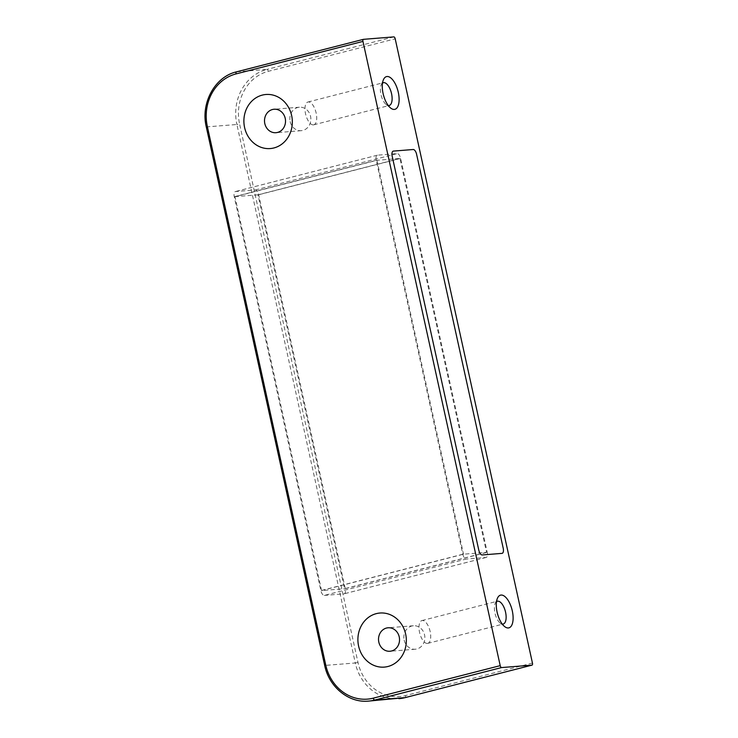 <?xml version="1.0" encoding="UTF-8"?>
<svg xmlns="http://www.w3.org/2000/svg" width="738" height="738" viewBox="0 0 738 738"><rect width="100%" height="100%" fill="white"/><g stroke="black" fill="none" stroke-linecap="round" stroke-linejoin="round"><path stroke-width="0.55" stroke-dasharray="3.69 2.77" d="M427.376 643.425A11.771 5.249 75.6 0 0 427.772 643.361A11.771 5.249 75.6 0 0 430.051 631.091A11.771 5.249 75.6 0 0 422.33 620.492A11.771 5.249 75.6 0 0 421.933 620.557A11.771 5.249 75.6 0 0 419.654 632.826A11.771 5.249 75.6 0 0 427.376 643.425M313.364 124.888A11.771 5.249 75.6 0 0 313.761 124.814A11.771 5.249 75.6 0 0 316.039 112.554A11.771 5.249 75.6 0 0 308.327 101.945A11.771 5.249 75.6 0 0 307.921 102.019A11.771 5.249 75.6 0 0 305.652 114.279A11.771 5.249 75.6 0 0 313.364 124.888M404.147 640.095A11.771 10.498 -94.6 0 0 415.291 649.219A11.771 10.498 -94.6 0 0 424.562 634.874A11.771 10.498 -94.6 0 0 413.418 625.75A11.771 10.498 -94.6 0 0 404.147 640.095M290.145 121.558A11.771 10.498 -94.6 0 0 301.288 130.672A11.771 10.498 -94.6 0 0 310.55 116.327A11.771 10.498 -94.6 0 0 299.407 107.213A11.771 10.498 -94.6 0 0 290.145 121.558M324.268 595.409L344.065 593.822A5.12 2.288 75.6 0 0 344.24 593.795A5.12 2.288 75.6 0 0 345.273 588.656L258.669 194.758A5.12 2.288 75.6 0 0 255.274 189.961L235.468 191.548A5.12 2.288 75.6 0 0 235.293 191.576A5.12 2.288 75.6 0 0 234.26 196.714L320.864 590.612A5.12 2.288 75.6 0 0 324.268 595.409L466.231 559.053A5.12 2.288 -104.4 0 1 462.827 554.247L376.223 160.358A5.12 2.288 -104.4 0 1 377.256 155.22A5.12 2.288 -104.4 0 1 377.432 155.183L397.238 153.596A5.12 2.288 -104.4 0 1 400.633 158.402L487.237 552.292A5.12 2.288 -104.4 0 1 486.204 557.439A5.12 2.288 -104.4 0 1 486.028 557.467L466.231 559.053M382.515 83.09A11.771 5.249 75.6 0 0 381.195 84.87A11.771 5.249 75.6 0 0 381.177 95.405A11.771 5.249 75.6 0 0 386.26 104.63A11.771 5.249 75.6 0 0 388.271 105.552M496.526 601.627A11.771 5.249 75.6 0 0 495.198 603.407A11.771 5.249 75.6 0 0 495.18 613.942A11.771 5.249 75.6 0 0 500.263 623.176A11.771 5.249 75.6 0 0 502.274 624.099M486.545 552.347L344.581 588.712L257.986 194.814L399.941 158.458L486.545 552.347L463.519 554.192L321.556 590.557L344.581 588.712M321.556 590.557L234.952 196.659L376.915 160.303L399.941 158.458M376.915 160.303L463.519 554.192M234.952 196.659L257.986 194.814M206.28 126.918L236.898 124.501L355.292 662.982L324.895 665.418L206.502 126.936A46.051 41.097 85.4 0 1 236.566 71.835L266.962 69.4A46.051 41.097 -94.6 0 0 236.898 124.501L239.592 123.966A44.003 39.271 85.4 0 1 268.318 71.318L395.199 38.819M393.834 36.9L266.962 69.4A2.048 0.913 75.6 0 1 268.318 71.318M532.449 663.065L405.568 695.565A44.003 39.271 85.4 0 1 357.985 662.456L239.592 123.966M486.028 557.467L344.065 593.822M234.26 196.714L376.223 160.358M462.827 554.247L320.864 590.612M377.432 155.183L235.468 191.548M255.274 189.961L397.238 153.596M345.273 588.656L487.237 552.292M400.633 158.402L258.669 194.758M357.985 662.456L355.292 662.982A46.051 41.097 -94.6 0 0 398.898 698.665M368.502 701.1A46.051 41.097 85.4 0 1 324.895 665.418L324.674 665.408M405.568 695.565A2.048 0.913 -104.4 0 1 405.217 697.595M427.772 643.361L503.187 624.044M313.761 124.814L389.184 105.497M415.291 649.219L389.968 651.248M301.288 130.672L275.957 132.702M299.407 107.213L274.075 109.242M413.418 625.75L388.087 627.78M307.921 102.019L383.345 82.702M421.933 620.557L497.347 601.239M500.263 623.176L504.7 626.617M495.198 603.407L497.44 598.26M386.26 104.63L390.688 108.08M381.195 84.87L383.428 79.713M377.256 155.22L235.293 191.576M486.204 557.439L344.24 593.795"/><path stroke-width="1.11" d="M387.081 76.512A16.891 7.537 -104.4 0 1 398.299 92.351A16.891 7.537 -104.4 0 1 394.313 109.418A16.891 7.537 -104.4 0 1 390.688 108.08A16.891 7.537 -104.4 0 1 383.4 94.833A16.891 7.537 -104.4 0 1 383.428 79.713A16.891 7.537 -104.4 0 1 387.081 76.512M388.271 105.552A11.771 5.249 75.6 0 0 388.778 105.571A11.771 5.249 75.6 0 0 389.184 105.497A11.771 5.249 75.6 0 0 391.454 93.237A11.771 5.249 75.6 0 0 383.742 82.628A11.771 5.249 75.6 0 0 383.345 82.702A11.771 5.249 75.6 0 0 382.515 83.09M501.093 595.049A16.891 7.537 -104.4 0 1 512.301 610.898A16.891 7.537 -104.4 0 1 508.325 627.955A16.891 7.537 -104.4 0 1 504.7 626.617A16.891 7.537 -104.4 0 1 497.403 613.379A16.891 7.537 -104.4 0 1 497.44 598.26A16.891 7.537 -104.4 0 1 501.093 595.049M502.274 624.099A11.771 5.249 75.6 0 0 502.79 624.108A11.771 5.249 75.6 0 0 503.187 624.044A11.771 5.249 75.6 0 0 505.465 611.774A11.771 5.249 75.6 0 0 497.753 601.175A11.771 5.249 75.6 0 0 497.347 601.239A11.771 5.249 75.6 0 0 496.526 601.627M405.632 634.043A27.121 24.197 85.4 0 1 387.93 666.497A27.121 24.197 85.4 0 1 358.603 646.091A27.121 24.197 85.4 0 1 376.306 613.638A27.121 24.197 85.4 0 1 405.632 634.043M378.825 642.125A11.771 10.498 -94.6 0 0 389.968 651.248A11.771 10.498 -94.6 0 0 399.23 636.903A11.771 10.498 -94.6 0 0 388.087 627.78A11.771 10.498 -94.6 0 0 378.825 642.125M291.621 115.506A27.121 24.197 85.4 0 1 273.918 147.951A27.121 24.197 85.4 0 1 244.592 127.545A27.121 24.197 85.4 0 1 262.294 95.101A27.121 24.197 85.4 0 1 291.621 115.506M264.813 123.587A11.771 10.498 -94.6 0 0 275.957 132.702A11.771 10.498 -94.6 0 0 285.219 118.357A11.771 10.498 -94.6 0 0 274.075 109.242A11.771 10.498 -94.6 0 0 264.813 123.587M500.207 665.648A2.048 0.913 75.6 0 0 501.563 667.567L374.692 700.067L405.088 697.631L531.96 665.132A2.048 0.913 75.6 0 0 532.033 665.122A2.048 0.913 75.6 0 0 532.449 663.065L395.199 38.819A2.048 0.913 75.6 0 0 393.834 36.9L363.437 39.335A2.048 0.913 75.6 0 0 363.373 39.345A2.048 0.913 75.6 0 0 362.958 41.402L236.077 73.901A44.003 39.271 -94.6 0 0 207.36 126.549L325.753 665.039A44.003 39.271 -94.6 0 0 373.327 698.148L500.207 665.648L362.958 41.402M482.2 554.958L502.006 553.371A5.12 2.288 75.6 0 0 502.172 553.343A5.12 2.288 -104.4 0 1 502.006 553.371L482.2 554.958A5.12 2.288 -104.4 0 1 478.796 550.161A5.12 2.288 75.6 0 0 482.2 554.958M392.192 156.262L478.796 550.161L392.192 156.262A5.12 2.288 -104.4 0 1 393.225 151.124A5.12 2.288 -104.4 0 1 393.4 151.096A5.12 2.288 75.6 0 0 393.225 151.124A5.12 2.288 75.6 0 0 392.192 156.262M413.206 149.51L393.4 151.096L413.206 149.51A5.12 2.288 -104.4 0 1 416.601 154.307A5.12 2.288 75.6 0 0 413.206 149.51M503.205 548.205L416.601 154.307L503.205 548.205A5.12 2.288 -104.4 0 1 502.172 553.343A5.12 2.288 75.6 0 0 503.205 548.205M531.96 665.132L501.563 667.567M236.077 73.901A2.048 0.913 -104.4 0 1 236.492 71.844A2.048 0.913 -104.4 0 1 236.566 71.835L363.308 39.372M398.898 698.665A46.051 41.097 -94.6 0 0 405.088 697.631A2.048 0.913 -104.4 0 0 405.153 697.622L368.502 701.1A46.051 41.097 85.4 0 0 374.692 700.067A2.048 0.913 75.6 0 1 373.327 698.148M405.217 697.595A2.048 0.913 -104.4 0 1 405.153 697.622L532.033 665.122M207.36 126.549L206.28 126.918L324.674 665.408C329.019 687.032 348.788 703.13 368.502 701.1M325.753 665.039L324.674 665.408M363.373 39.345L236.492 71.844C214.933 76.715 200.459 103.099 206.28 126.918"/></g></svg>
